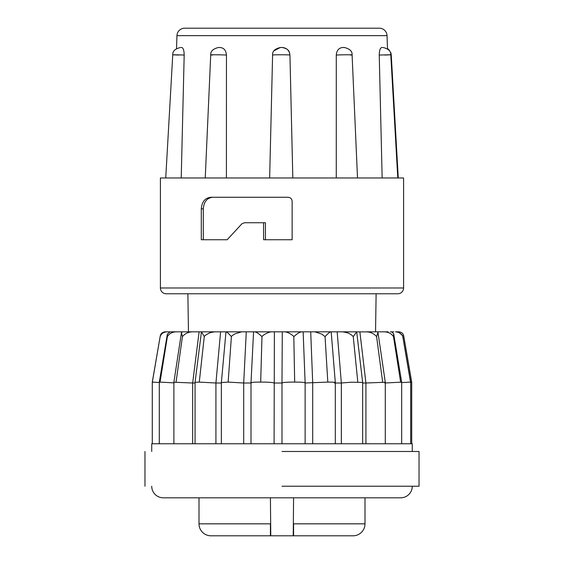 <?xml version="1.0" encoding="UTF-8"?>
<svg xmlns="http://www.w3.org/2000/svg" width="564" height="564" viewBox="0 0 564 564"><rect width="100%" height="100%" fill="white"/><g stroke="black" fill="none" stroke-linecap="round" stroke-linejoin="round"><path stroke-width="0.85" d="M201.299 239.735L201.299 208.849C201.912 201.686 205.127 197.83 210.936 197.273L287.978 197.273C290.432 197.435 291.814 198.725 292.138 201.129L292.138 239.735L263.578 239.735L263.578 222.745L244.402 222.745L241.822 223.88L227.179 239.735L201.299 239.735M403.591 177.97L160.409 177.97L160.409 287.985A5.788 5.788 0 0 0 166.197 293.773L397.803 293.773A5.788 5.788 0 0 0 403.591 287.985L403.591 177.97M387.503 48.899L387.045 35.652L176.955 35.652L176.504 48.596M181.22 177.97L184.188 55.039C184.083 50.45 183.272 47.933 181.77 47.503L181.199 47.503M226.404 177.97L226.453 55.039C226.051 50.45 223.964 47.933 220.193 47.503L218.656 47.503M292.822 177.97L289.938 55.039C290.277 54.722 273.202 54.652 272.595 55.039L269.648 177.97L292.815 177.97L289.938 55.039C289.388 50.45 286.815 47.933 282.219 47.503L280.308 47.503L273.991 50.795M336.271 177.97L336.285 55.039C336.687 50.457 338.795 47.94 342.609 47.503L344.16 47.503M384.711 55.039C394.039 54.687 392.213 54.687 379.241 55.039L382.152 177.97M379.241 55.039C379.361 50.45 380.199 47.933 381.757 47.503L382.364 47.503M375.546 331.815L376.118 293.773L187.882 293.773L188.454 331.829M387.045 35.652A7.72 7.72 0 0 0 379.325 28.2L184.675 28.2L379.325 28.2M176.955 35.652A7.72 7.72 0 0 1 184.675 28.2M334.367 383.005C336.489 382.364 334.304 382.061 327.804 382.103L305.011 383.005C305.152 382.364 301.712 382.061 294.683 382.103L293.809 336.391C290.573 333.641 287.591 332.125 284.855 331.829L282.282 331.829L281.986 383.005L274.09 383.005C272.616 382.441 268.781 382.131 262.577 382.096L260.688 382.103L261.971 336.63C258.947 333.662 256.472 332.062 254.554 331.829L225.988 331.822L221.356 382.561L221.356 443.769M388.194 331.829L373.107 331.829L377.351 331.829L377.979 332.443L376.597 336.63C374.369 334.022 371.45 332.45 367.834 331.914L354.114 331.829L356.674 331.829L353.254 336.63C351.837 335.002 349.793 333.691 347.121 332.711L342.827 331.829L330.906 331.829C329.82 331.999 327.867 333.599 325.054 336.63L321.896 334.149L314.966 331.829L310.708 331.829L312.71 383.005L312.71 443.769M342.827 331.829L356.688 331.843L362.652 382.406L351.139 382.209L341.34 383.005L337.173 331.829M294.683 382.103L293.548 382.096C286.991 382.103 283.135 382.406 281.986 383.005L281.986 443.769L151.723 443.769L151.723 451.489M385.282 443.769L385.282 382.244L365.923 383.005L359.881 331.829M282.282 331.829L274.386 331.829L274.09 443.769M274.386 331.829L271.354 331.829C268.809 332.104 265.968 333.359 262.845 335.608L261.971 336.63M246.278 331.829L243.704 383.005L228.152 382.103L231.388 336.63C228.787 333.662 227.031 332.062 226.122 331.829L169.13 331.822M241.632 331.829L235.322 333.733C232.925 335.002 231.614 335.968 231.388 336.63M220.602 331.829L215.927 383.005L199.282 382.103L204.26 336.63L201.503 331.829M214.658 331.829L211.105 332.436C209.392 332.774 204.485 335.502 204.26 336.63M199.282 382.103L195.059 382.357L201.418 331.914M199.113 331.829L192.662 383.005L173.888 382.216L181.432 332.711L182.362 331.829M176.003 331.829C172.055 332.062 169.179 333.662 167.374 336.63L160.042 382.103L159.302 382.124L167.374 334.149L170.018 331.829M159.302 382.505L152.287 382.096L160.176 336.391C160.606 333.641 162.312 332.125 165.301 331.829M410.677 382.173L411.713 382.096L411.713 443.769M384.789 383.005L401.667 382.138L401.667 443.769M401.667 382.596L410.677 382.096L410.677 443.769M411.762 443.769L282 443.769M282 451.489L419.031 451.489L282 451.489M282 486.231L419.031 486.231L282 486.231M151.723 486.231A11.583 11.583 0 0 0 163.299 497.808L400.701 497.808A11.583 11.583 0 0 0 412.277 486.231M199.007 497.808L199.007 523.836A11.964 11.964 0 0 0 210.971 535.8L270.769 535.8L270.417 497.808M364.993 497.808L364.993 523.836A11.964 11.964 0 0 1 353.029 535.8L210.971 535.8M343.039 535.8L351.485 535.8M392.474 177.97L397.789 177.97L390.781 54.779C390.993 51.197 388.427 48.772 383.076 47.503M212.861 197.273C207.108 197.802 203.921 201.665 203.301 208.849L203.301 239.735L227.179 239.735M292.138 239.735L265.433 239.735L265.433 222.745L263.578 222.745M350.385 55.039C356.723 54.722 344.308 54.652 336.285 55.039M272.588 55.032L272.595 55.039C272.222 51.395 274.795 48.885 280.308 47.503M226.453 55.039C220.665 54.722 205.458 54.652 212.494 55.039M184.188 55.039C174.48 54.722 166.944 54.652 178.943 55.039M398.262 177.97L391.24 54.786L390.789 54.828M335.312 382.618L331.188 331.829L314.966 331.829M377.351 331.829L366.537 331.829M393.869 331.822L390.514 331.822M398.67 331.829L395.66 331.822M391.642 331.822L390.387 331.822M380.432 331.822L377.288 331.829M188.454 331.822L186.938 331.829M176.899 331.829L175.855 331.822M174.283 331.822L172.944 331.829M169.278 331.822L165.753 331.829M271.354 331.829L254.554 331.829M310.708 331.829L284.855 331.829M330.25 28.2L233.75 28.2M325.054 336.63L327.804 382.103M391.529 331.829L393.665 333.733L393.496 336.63C391.515 333.662 388.518 332.062 384.493 331.829M398.247 331.829L402.654 335.608L402.795 336.63C401.561 333.662 399.115 332.062 395.463 331.829M398.699 331.829C401.73 332.062 403.45 333.662 403.859 336.63L411.713 382.096M166.958 331.829C163.454 332.062 161.177 333.662 160.141 336.63L152.287 382.096L152.287 443.769M167.374 336.63L167.374 334.149M192.275 331.829C188.157 332.062 184.872 333.662 182.426 336.63L181.432 332.711M301.803 331.829C299.66 332.062 297.031 333.662 293.914 336.63M341.34 443.769L341.34 383.005L335.312 383.005M357.809 382.103L353.254 336.63M365.923 443.769L365.923 383.005L362.652 383.005M382.646 382.103L376.597 336.63M400.63 382.103L393.496 336.63M260.688 382.103C253.751 382.061 250.613 382.364 251.269 383.005L243.704 383.005L243.704 443.769M253.567 331.822L251.001 382.794L251.001 443.769M410.521 382.103L402.795 336.63M228.152 382.103L221.356 382.561M221.356 383.005L215.927 383.005L215.927 443.769M195.059 383.005L192.662 383.005L192.662 443.769M182.426 336.63L176.053 382.103M173.888 382.864L160.042 382.103M160.141 336.63L152.343 382.103M293.583 497.808L293.231 535.8L353.029 535.8M293.583 535.455L293.583 523.836L364.993 523.836M199.007 523.836L270.417 523.836L270.417 535.455M236.457 535.8L258.488 535.8M293.231 535.8L270.769 535.8M160.409 287.985L403.591 287.985M203.301 208.849L201.299 208.849M412.277 443.769L412.277 451.489M419.031 451.489L419.031 486.231M344.378 47.503C349.793 48.814 352.366 51.275 352.091 54.884L357.513 177.97M218.43 47.503C212.988 48.842 210.421 51.296 210.717 54.877L205.247 177.97M180.466 47.503C175.115 48.772 172.549 51.197 172.753 54.786L165.738 177.97M289.938 55.039C289.402 52.642 289.988 49.075 282.219 47.503M391.247 54.786L390.944 53.044L388.836 49.611L387.496 48.596M305.131 443.769L305.131 382.864L303.136 331.829M385.282 382.244L377.979 332.443M401.667 382.138L393.665 333.733M410.677 382.096L402.654 335.608M159.302 382.124L159.302 443.769M173.888 382.216L173.888 443.769M195.059 382.364L195.059 443.769M335.312 382.625L335.312 443.769M362.652 382.413L362.652 443.769M144.969 451.489L144.969 486.231"/></g></svg>
